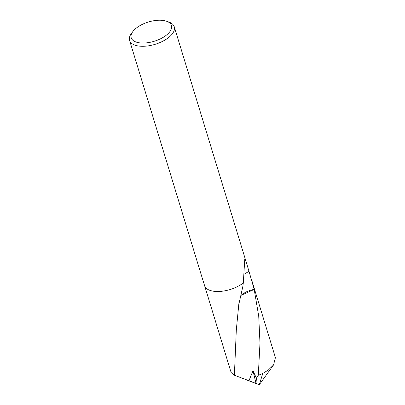 <?xml version="1.0" encoding="UTF-8"?>
<svg xmlns="http://www.w3.org/2000/svg" width="405" height="405" viewBox="0 0 405 405"><rect width="100%" height="100%" fill="white"/><g stroke="black" fill="none" stroke-linecap="round" stroke-linejoin="round"><path stroke-width="0.61" d="M248.984 271.309A23.368 11.188 163 0 1 248.994 271.335L254.198 289.347A23.368 11.188 163 0 1 254.193 289.459L258.724 316.148L259.985 343.065L258.294 375.258L256.406 378.184L253.003 370.742L248.969 380.71L234.389 375.253L236.307 330.04L238.874 303.563A23.368 11.188 -17 0 0 239.021 303.507L242.777 286.786L243.304 282.979L244.762 259.402L246.063 261.6L248.994 271.34L244.053 274.231M168.774 22.012A23.363 11.183 163 0 1 168.87 22.042A23.363 11.183 163 0 1 174.266 26.77A23.363 11.183 163 0 1 161.473 41.882A23.363 11.183 163 0 1 135.067 45.193A23.363 11.183 163 0 1 129.58 40.434A23.363 11.183 163 0 1 131.407 33.493L132.86 31.544A21.03 10.064 163 0 1 166.49 21.207A21.03 10.064 163 0 1 166.577 21.237A21.03 10.064 163 0 1 164.8 36.323A21.03 10.064 163 0 1 136.156 42.069A21.03 10.064 163 0 1 132.86 31.544M201.315 275.066L204.793 286.289A23.363 11.183 163 0 0 210.038 290.405A23.368 11.183 163 0 0 243.304 282.979L243.304 282.979A23.363 11.183 163 0 1 210.038 290.405A23.368 11.183 163 0 1 204.788 286.294L230.734 371.299L234.389 375.253M256.406 378.184L256.011 383.408L259.281 384.75L262.774 373.44A23.363 11.183 163 0 1 258.294 375.258M262.774 373.44L268.252 370.104L273.542 364.951L275.42 357.635L251.358 278.913M243.304 282.979A23.368 11.188 163 0 1 241.927 283.986A23.368 11.188 163 0 1 204.788 286.294M254.198 289.347A15.577 7.457 -17 0 0 241.107 295.26M241.091 295.326L254.193 289.459M256.011 383.408L253.003 370.742M255.869 383.413L248.969 380.705M246.022 261.473L174.266 26.77M166.577 21.237L168.87 22.042M201.376 275.263L129.58 40.434M246.326 379.865L259.281 384.75L273.542 364.951"/></g></svg>
